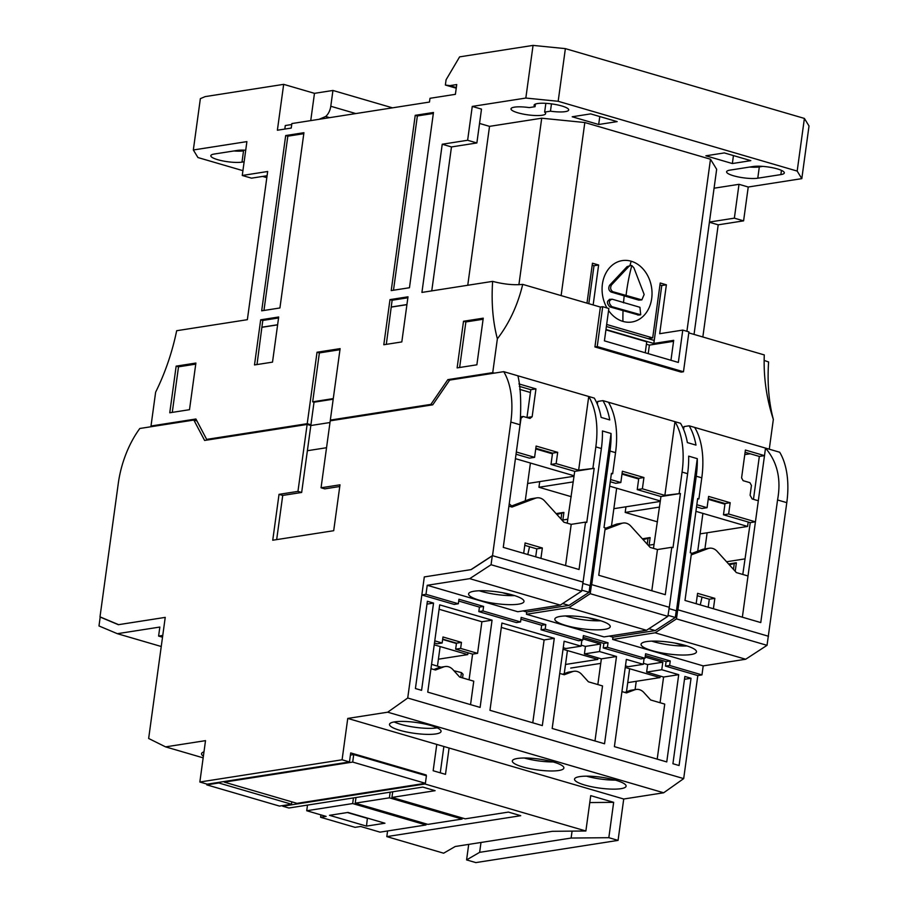 <?xml version="1.0" encoding="UTF-8"?>
<svg xmlns="http://www.w3.org/2000/svg" width="908" height="908" viewBox="0 0 908 908"><rect width="100%" height="100%" fill="white"/><g stroke="black" fill="none" stroke-linecap="round" stroke-linejoin="round"><path stroke-width="1.36" d="M641.854 299.878L638.755 300.117L611.039 292.013C608.621 290.378 608.156 288.12 609.631 285.237L627.065 266.646L630.651 265.465L628.949 266.35L611.504 284.953C610.028 287.825 610.494 290.083 612.9 291.729L641.854 299.878L644.158 294.487L633.886 267.792L631.798 265.545L630.651 265.476M640.719 314.77L639.924 307.29L612.196 299.197C608.519 300.4 608.383 302.886 611.788 306.62L640.719 314.77L638.835 315.076L609.904 306.915C606.487 303.181 606.635 300.707 610.324 299.492M608.576 310.513A31.065 24.811 81.1 0 0 622.933 321.398A31.065 24.811 81.1 0 0 651.694 298.505A31.065 24.811 81.1 0 0 631.173 261.22A31.065 24.811 81.1 0 0 605.75 273.365A31.065 24.811 81.1 0 0 606.964 307.948M733.528 175.777A17.479 3.689 7.8 0 1 726.604 171.782A17.479 3.689 7.8 0 1 730.055 170.114L753.141 166.504A17.479 3.689 7.8 0 1 772.719 167.776A17.479 3.689 7.8 0 1 784.319 172.917A17.479 3.689 7.8 0 1 780.869 174.597L757.771 178.206A17.479 3.689 7.8 0 1 733.528 175.777M517.923 112.819A17.479 3.689 7.8 0 1 511 108.824A17.479 3.689 7.8 0 1 529.25 107.598L535.062 106.69A17.479 3.689 7.8 0 1 534.086 105.215A17.479 3.689 7.8 0 1 551.905 103.932A17.479 3.689 7.8 0 1 568.714 109.959A17.479 3.689 7.8 0 1 550.464 111.185L544.652 112.093A17.479 3.689 7.8 0 1 545.629 113.568A17.479 3.689 7.8 0 1 535.834 115.532A17.479 3.689 7.8 0 1 517.923 112.819M244.138 161.794L241.993 162.123A17.479 3.689 7.8 0 1 217.738 159.694A17.479 3.689 7.8 0 1 210.815 155.711A17.479 3.689 7.8 0 1 214.277 154.031L237.363 150.422A17.479 3.689 7.8 0 1 245.727 150.217M429.995 98.302L455.396 94.33L456.735 84.558L449.8 85.636L445.363 85.034L446.089 79.768L459.618 56.864L533.053 45.4L525.834 98.053L472.262 106.418L467.631 140.263L442.23 144.236L421.925 292.421L492.624 281.378C491.251 302.523 492.828 321.67 497.368 338.809L492.738 372.632L447.826 379.646L430.88 404.378L330.33 420.086L340.114 348.627L317.028 352.236L307.233 423.684L206.672 439.393L195.912 418.997L151 426.011L155.631 392.188C165.177 372.848 172.191 352.361 176.674 330.716L247.362 319.684L267.667 171.499L242.266 175.471L246.897 141.614L193.336 149.979L200.362 98.654L205.163 96.611L283.671 84.353L277.383 130.23L291.241 128.062L291.854 123.556L429.473 102.059L429.995 98.302M291.718 124.532L285.294 125.542L284.806 129.072M702.837 336.981L718.205 224.821L743.595 220.86L748.237 187.014L801.809 178.638L809.017 125.985L804.397 118.426L565.378 48.635L533.053 45.4M769.269 449.199L773.344 419.405C768.804 402.267 767.215 383.119 768.599 361.963L764.15 360.419M463.511 321.25L457.121 367.888L476.87 364.812L483.249 318.175L463.511 321.25L465.872 321.943L483.101 319.253M401.813 341.93L407.998 296.803L389.986 299.617L383.8 344.745L401.813 341.93M409.463 287.734L433.468 112.478L415.228 115.327L391.223 290.583L409.463 287.734M261.686 310.82L279.925 307.971L303.93 132.704L285.691 135.553L261.686 310.82M254.501 364.937L272.514 362.133L278.688 316.994L260.675 319.809L254.501 364.937M195.89 363.052L176.152 366.14L169.762 412.777L189.5 409.69L195.89 363.052M392.472 107.836L332.941 90.46L314.474 93.342L283.671 84.353M801.809 178.638L797.179 171.079L804.397 118.426M705.868 155.801L724.346 152.919L750.825 160.648L732.359 163.542L705.868 155.801M572.199 116.769L590.665 113.886L617.156 121.615L598.678 124.498L572.199 116.769M714.074 188.206L738.999 184.313L748.237 187.014M797.179 171.079L558.17 101.287L525.834 98.053M472.262 106.418L481.501 109.119L476.87 142.965L467.631 140.263M479.538 123.443L489.526 126.36L541.713 118.21L584.82 122.523L710.487 159.218L716.662 169.297L694.041 334.416M743.595 220.86L734.356 218.158L738.999 184.313M709.432 222.051L734.356 218.158M718.205 224.821L709.409 222.256M497.368 338.809C509.263 323.316 517.708 305.179 522.724 284.386L600.381 307.063L594.922 346.935L681.159 372.11L683.474 371.758L688.934 331.885L682.771 330.092L659.685 333.701L666.381 284.806L660.218 283.001L652.693 337.912L606.669 324.474M773.344 419.405C766.454 398.419 763.435 376.934 764.286 354.926L688.797 332.884M683.735 428.406L683.077 428.213M597.498 403.22L596.84 403.027M494.383 373.109L492.738 372.632M447.826 379.646L449.63 380.18M519.728 389.373L530.42 392.494M195.901 420.654L196.718 420.529M151 426.011L152.646 426.488M193.336 149.979L197.955 157.549L242.924 170.67M262.628 176.424L266.816 177.65M456.327 87.543L449.8 85.636M459.63 367.502L465.872 321.943M407.862 297.779L392.12 300.242L389.986 299.617M392.12 300.242L386.309 344.359M433.343 113.455L417.362 115.952L415.228 115.327M417.362 115.952L393.493 290.231M285.691 135.553L287.825 136.177L263.956 310.468M303.805 133.692L287.825 136.177M277.632 324.746L261.89 327.198L257.009 364.551M261.89 327.198L262.809 320.433L260.675 319.809M278.552 317.97L262.809 320.433M176.152 366.14L178.513 366.821L172.27 412.38M178.513 366.821L195.742 364.131M314.474 93.342L310.74 120.605M267.088 175.732L251.505 178.161L242.266 175.471M206.672 439.393L208.318 439.869M307.233 423.684L310.933 424.774L309.185 425.046M317.028 352.236L319.378 352.917L312.681 401.813L314.02 402.199L310.933 424.774M339.967 349.705L319.378 352.917M330.33 420.086L331.965 420.563M430.88 404.378L432.526 404.854M492.624 281.378C503.815 284.283 513.849 285.282 522.724 284.386M682.771 330.092L678.344 362.44L604.422 340.852L608.848 308.504L602.696 306.7L600.381 307.063M431.754 290.889L451.469 146.937L442.23 144.236M451.469 146.937L476.87 142.965M565.378 48.635L558.17 101.287M332.941 90.46L330.784 106.259L355.822 113.568M329.615 117.654L325.643 116.496L319.049 119.311M325.643 116.496A10.941 6.163 -73.7 0 0 330.784 106.259M456.236 88.201L445.363 85.034M757.771 178.206L759.315 166.924A17.479 3.689 7.8 0 1 749.702 167.038M756.614 166.209L756.477 167.186M598.678 124.498L599.768 116.542M544.652 112.093L545.856 103.33M535.062 106.69L535.425 104.057M551.462 103.875L550.464 111.185M733.448 155.574L732.359 163.542M759.315 166.924L762.765 166.38M686.913 331.295L710.487 159.218M561.121 295.599L584.82 122.523M593.151 304.952L598.622 265.011L592.459 263.218L586.988 303.159M518.899 284.737L541.713 118.21M467.756 285.26L489.526 126.36M670.955 360.272L673.691 340.341L653.839 343.44L661.773 285.521L666.381 284.806M594.922 346.935L597.226 346.572L683.474 371.758M602.696 306.7L597.226 346.572M307.381 450.72L326.539 447.723M333.179 399.214L314.02 402.199M720.328 502.147L720.01 502.748M648.221 353.632L649.39 345.108L673.554 341.329M241.993 162.123L243.537 150.841A17.479 3.689 7.8 0 1 233.923 150.966M406.932 304.543L391.189 307.006M391.416 307.074L406.92 304.657M262.106 327.266L277.621 324.848M333.27 398.601L312.681 401.813M659.946 284.998L661.762 285.521L654.237 340.432L648.085 338.639L652.693 337.912M598.622 265.011L594.002 265.738L592.186 265.204M588.804 303.681L594.002 265.738M606.385 326.505L654.237 340.432M653.839 343.44L654.146 340.443M605.931 329.865L646.746 341.794L645.236 352.769M646.405 344.234L649.39 345.108M653.737 343.462L605.976 329.513M612.196 299.197L609.347 299.39M724.936 504.178L708.217 499.309M700.102 533.87L747.602 526.447L748.203 522.021M625.964 506.789L625.192 512.441L657.483 521.862M659.514 507.073L625.192 512.441M747.602 526.447L695.914 511.352M161.249 646.507L117.359 633.693L159.842 627.053L158.605 636.077L162.521 637.223M347.753 718.421L387.705 712.19L663.68 792.775L623.728 799.017L347.753 718.421L342.089 759.792L199.851 782.015L205.514 740.644L165.574 746.875L148.651 738.476L165.233 617.383L118.596 624.659L100.221 616.941L98.983 625.964L117.359 633.693M329.99 422.526L310.831 425.523L307.131 424.445L204.606 440.448L193.847 420.052L139.821 428.485A73.423 41.371 106.3 0 0 118.29 483.385L99.982 616.975L118.358 624.704L165.233 617.383L162.759 635.43L158.605 636.077M690.954 654.543A27.966 5.913 -172.2 0 0 696.481 651.865A27.966 5.913 -172.2 0 0 677.913 643.636A27.966 5.913 -172.2 0 0 646.598 641.593A27.966 5.913 -172.2 0 0 641.071 644.271A27.966 5.913 -172.2 0 0 659.639 652.5A27.966 5.913 -172.2 0 0 690.954 654.543M604.705 629.357A27.966 5.913 -172.2 0 0 610.244 626.679A27.966 5.913 -172.2 0 0 591.675 618.45A27.966 5.913 -172.2 0 0 560.361 616.407A27.966 5.913 -172.2 0 0 554.833 619.086A27.966 5.913 -172.2 0 0 573.391 627.315A27.966 5.913 -172.2 0 0 604.705 629.357M518.468 604.172A27.966 5.913 -172.2 0 0 523.995 601.493A27.966 5.913 -172.2 0 0 505.438 593.265A27.966 5.913 -172.2 0 0 474.112 591.221A27.966 5.913 -172.2 0 0 468.585 593.9A27.966 5.913 -172.2 0 0 487.153 602.129A27.966 5.913 -172.2 0 0 518.468 604.172M687.038 645.974A27.966 5.913 7.8 0 1 651.751 641.139M612.65 639.436L655.133 632.808L745.684 659.242L703.201 665.882L612.65 639.436L612.957 637.178L655.224 630.583L675.314 617.474L676.222 610.823M600.801 620.788A27.966 5.913 7.8 0 1 565.502 615.953M514.564 595.603A27.966 5.913 7.8 0 1 479.265 590.768M469.72 578.657L560.27 605.103L517.787 611.731L427.225 585.297L469.72 578.657L491.058 564.731L492.295 555.707L470.957 569.634L424.308 576.921L421.834 594.967L454.182 604.41L458.336 603.763L458.949 599.246L483.589 606.442L482.977 610.959L520.556 621.935L521.169 617.417L545.81 624.613L545.186 629.13L582.766 640.106L583.39 635.589L608.031 642.785L607.407 647.29L644.986 658.266L645.599 653.76L670.24 660.956L669.627 665.462L701.963 674.905L703.201 665.882M655.133 632.808L676.471 618.881L767.033 645.327L745.684 659.242M676.471 610.664L677.709 609.858L676.471 618.881M612.957 637.178L609.257 636.099M526.413 614.251L568.896 607.622L646.507 630.288L604.024 636.917L526.413 614.251L526.719 612.003L568.976 605.398L589.076 592.288L581.756 590.155M523.019 610.914L526.719 612.003M427.225 585.297L425.988 594.32L458.336 603.763M767.033 645.327L786.793 502.657A73.423 41.371 -73.7 0 0 779.7 452.241L694.688 427.418A73.423 41.371 106.3 0 1 701.793 477.835L698.899 498.901L697.673 498.537L690.25 552.7L691.487 553.051L684.995 600.449L760.768 622.57L777.554 499.968C781.379 479.197 777.361 461.911 765.523 448.109L758.316 500.762L752.153 498.957L750.099 495.235L751.438 485.451L749.906 482.659L743.13 480.684L741.586 477.88L745.4 450.05L764.491 455.634L759.338 456.429L745.093 452.275M645.361 655.542L666.086 661.603L665.473 666.109L697.809 675.563L701.963 674.905M583.14 637.382L603.865 643.432L603.253 647.949L640.832 658.913L644.986 658.266M545.81 624.613L541.656 625.26L520.92 619.211L541.656 625.26L541.032 629.777L578.612 640.753L582.766 640.106M483.589 606.442L479.435 607.1L458.71 601.039L479.435 607.1L478.822 611.606L516.391 622.582L520.556 621.935M421.834 594.967L425.988 594.32M590.234 585.478L591.471 584.673L590.234 593.696L667.857 616.362L669.321 607.304L591.698 584.639L590.211 585.603L611.05 433.479A73.423 41.371 106.3 0 1 610.006 451.038L591.698 584.639M667.993 615.329L675.314 617.474M648.891 628.733L655.224 630.583M607.407 647.29L603.253 647.949M603.865 643.432L608.031 642.785M545.186 629.13L541.032 629.777M482.977 610.959L478.822 611.606M669.627 665.462L665.473 666.109M666.086 661.603L670.24 660.956M491.058 564.731L581.608 591.176L560.27 605.103M307.131 424.445L297.96 491.387L279.028 494.349L272.74 540.226L333.701 530.703L339.989 484.827L321.057 487.778L330.217 420.835L432.741 404.82L449.687 380.089L503.724 371.656A73.423 41.371 106.3 0 1 510.829 422.072L492.522 555.673L583.072 582.119L581.608 591.176M589.076 592.288L589.984 585.637M646.507 630.288L667.857 616.362M568.896 607.622L590.234 593.696M568.976 605.398L562.642 603.548M390.168 792.185L389.396 797.826L462.081 819.05L427.906 824.385L355.221 803.16L355.993 797.519M389.396 797.826L355.221 803.16M462.229 817.96L462.081 819.05M558.726 770.517A26.026 5.493 -172.2 0 0 563.879 768.02A26.026 5.493 -172.2 0 0 546.605 760.359A26.026 5.493 -172.2 0 0 517.458 758.464A26.026 5.493 -172.2 0 0 512.316 760.961A26.026 5.493 -172.2 0 0 529.591 768.611A26.026 5.493 -172.2 0 0 558.726 770.517M620.947 788.677A26.026 5.493 -172.2 0 0 626.089 786.192A26.026 5.493 -172.2 0 0 608.814 778.531A26.026 5.493 -172.2 0 0 579.679 776.624A26.026 5.493 -172.2 0 0 574.526 779.121A26.026 5.493 -172.2 0 0 591.8 786.782A26.026 5.493 -172.2 0 0 620.947 788.677M435.908 733.925A26.026 5.493 -172.2 0 0 441.061 731.428A26.026 5.493 -172.2 0 0 423.786 723.767A26.026 5.493 -172.2 0 0 394.639 721.871A26.026 5.493 -172.2 0 0 389.498 724.368A26.026 5.493 -172.2 0 0 406.773 732.018A26.026 5.493 -172.2 0 0 435.908 733.925M437.179 727.83A26.026 5.493 7.8 0 1 436.737 727.91A26.026 5.493 7.8 0 1 394.197 721.939M594.978 740.973L602.526 685.926L588.418 681.806L581.688 674.372A11.656 9.307 81.1 0 0 577.272 671.511A11.656 9.307 81.1 0 0 573.924 671.284A11.656 9.307 81.1 0 0 572.437 671.67L564.265 674.746L559.725 673.43M657.199 759.133L664.735 704.097L650.639 699.977L643.897 692.543A11.656 9.307 81.1 0 0 639.482 689.683A11.656 9.307 81.1 0 0 636.145 689.444A11.656 9.307 81.1 0 0 634.658 689.842L626.475 692.918L621.935 691.59M430.959 668.685L435.5 670.002L443.683 666.926A11.656 9.307 -98.9 0 1 445.158 666.54A11.656 9.307 -98.9 0 1 448.507 666.767A11.656 9.307 -98.9 0 1 452.922 669.627L459.664 677.062L473.76 681.182L470.548 704.631M503.724 371.656L517.889 375.799C520.647 386.887 521.374 403.22 520.068 424.774L503.27 547.376L579.043 569.509L585.535 522.111L571.211 524.347L563.902 522.214L544.63 500.955A11.656 9.307 81.1 0 0 540.215 498.095A11.656 9.307 81.1 0 0 536.878 497.856A11.656 9.307 81.1 0 0 535.391 498.254L511.999 507.061L508.911 506.165M517.889 375.799L594.275 398.101A73.423 41.371 106.3 0 1 601.119 417.408L609.745 419.927A73.423 41.371 -73.7 0 0 602.901 400.621L608.439 402.233A73.423 41.371 106.3 0 1 615.545 452.649L612.662 473.715L611.425 473.352L604.013 527.514L605.239 527.877L598.747 575.263L665.28 594.683L671.772 547.297L657.46 549.533L650.139 547.399L630.867 526.141A11.656 9.307 81.1 0 0 626.463 523.269A11.656 9.307 81.1 0 0 623.115 523.042A11.656 9.307 81.1 0 0 621.628 523.439L616.089 524.302A11.656 9.307 -98.9 0 1 617.576 523.916L623.115 523.042M696.822 504.712L707.071 507.697L708.615 496.415L730.18 502.714L728.636 513.996L755.433 521.828L748.01 575.978L736.377 572.585L717.116 551.315A11.656 9.307 81.1 0 0 712.701 548.455A11.656 9.307 81.1 0 0 709.352 548.228A11.656 9.307 81.1 0 0 707.877 548.625L691.238 554.89M553.154 761.948A26.026 5.493 7.8 0 1 524.268 757.998M615.374 780.12A26.026 5.493 7.8 0 1 586.489 776.158M387.705 712.19L407.726 698.014L683.69 778.61L663.68 792.775M492.522 555.673L471.184 569.6L424.308 576.921L407.726 698.014M449.085 748.022L445.488 774.342L433.161 770.744L436.771 744.424M342.089 759.792L349.478 761.96L350.715 752.925L426.181 774.967L426.079 775.682M425.035 783.354L424.944 783.99L585.876 830.99L590.722 795.635L613.66 802.332L608.825 837.687L571.121 838.05L572.074 831.126M571.121 838.05L479.64 852.34L466.587 859.899L475.826 862.6L618.064 840.388L608.825 837.687M618.064 840.388L623.728 799.017M683.69 778.61L697.809 675.563M636.236 681.306L635.101 689.615M562.62 674.269L567.466 672.453A11.656 9.307 -98.9 0 1 568.953 672.056L573.924 671.284M597.839 684.553L601.357 658.867L584.423 653.919L585.444 646.405L581.211 645.168L585.444 646.439M581.88 640.242L581.075 646.167L565.934 648.528L563.244 647.733M624.84 692.441L629.687 690.613A11.656 9.307 -98.9 0 1 631.162 690.228L636.145 689.444M660.059 702.724L663.578 677.039L646.632 672.09L647.665 664.565L643.432 663.328L647.665 664.599M644.101 658.402L643.295 664.327L628.154 666.699L625.453 665.905M433.865 669.525L438.7 667.698A11.656 9.307 -98.9 0 1 440.187 667.312L445.158 666.54M469.073 679.808L472.591 654.123L455.657 649.175L456.486 643.159L442.684 639.13M434.773 640.844L442.151 643L437.179 643.783L434.478 642.989M501.92 623.047L489.968 710.306L542.326 725.594L554.277 638.335L501.92 623.047M679.082 765.523L691.033 678.276L684.87 676.471L672.919 763.73L679.082 765.523M647.665 664.565L662.806 662.204L645.157 657.052M662.806 662.204L661.773 669.729L678.707 674.678L663.578 677.039M643.295 664.327L626.35 659.39L614.398 746.637L666.756 761.925L678.707 674.678M585.444 646.405L600.585 644.033L582.936 638.88M600.585 644.033L599.552 651.558L616.498 656.507L601.357 658.867M581.075 646.167L564.129 641.218L552.178 728.466L604.546 743.765L616.498 656.507M427.747 692.134L480.105 707.423L492.057 620.164L439.699 604.876L427.747 692.134M421.584 690.33L415.421 688.536L427.384 601.278L433.536 603.082L421.584 690.33M203.165 757.851L165.574 746.875M203.392 756.194A26.026 5.493 7.8 0 1 201.542 753.719A26.026 5.493 7.8 0 1 203.982 751.835M349.478 761.96L207.24 784.171L199.851 782.015M392.71 791.787L391.927 797.428L435.114 790.686L422.788 787.088L288.869 808.006L282.706 806.202L282.797 805.566M668.912 608.587L676.46 610.789L677.947 609.813L768.497 636.258M582.675 583.401L590.211 585.603M611.05 433.479L602.424 430.959A73.423 41.371 -73.7 0 1 601.38 448.518L583.072 582.119M592.947 467.961L595.83 446.895A73.423 41.371 -73.7 0 0 588.736 396.478L578.634 470.196L594.184 468.324L574.707 471.354L567.228 523.19M585.535 522.111L586.761 522.475L594.184 468.324M321.057 487.778L324.746 488.856L339.751 486.518M279.028 494.349L282.728 495.428L276.668 539.613M282.728 495.428L301.66 492.465L297.96 491.387M310.831 425.523L301.66 492.465M193.847 420.052L196.945 420.96M440.266 772.822L443.876 746.49M589.769 802.57L613.66 802.332M391.927 797.428L465.236 818.834L508.412 812.092L520.738 815.69L386.808 836.609L443.637 853.202L455.226 846.494L552.416 831.308L585.876 830.99M424.944 783.99L282.706 806.202M424.513 775.228L426.181 774.967M744.776 454.613L750.212 453.773M683.599 429.427L683.985 426.601L689.138 425.807L694.688 427.418M677.947 609.813L696.243 476.223A73.423 41.371 106.3 0 0 697.287 458.665L688.673 456.145A73.423 41.371 -73.7 0 1 687.617 473.704L669.321 607.304M386.808 836.609L387.58 830.968M466.587 859.899L468.71 844.383M584.423 653.919L599.552 651.558M646.632 672.09L661.773 669.729M442.151 643L442.979 636.985L461.457 642.387L460.628 648.403L455.657 649.175M456.486 643.159L461.457 642.387M460.628 648.403L477.574 653.351L472.591 654.123M477.574 653.351L481.898 621.753L492.057 620.164M554.277 638.335L544.119 639.924L501.318 627.428M532.769 722.802L544.119 639.924M684.484 679.298L691.033 678.276M481.898 621.753L439.097 609.257M426.998 604.104L433.536 603.082M426.136 823.874L425.988 824.963L380.032 832.148L360.624 826.473L355.085 827.347L320.592 817.268L320.921 814.885M726.57 561.757L744.923 558.885M679.195 493.146L682.078 472.081A73.423 41.371 -73.7 0 0 674.973 421.664L664.872 495.382L680.421 493.498L660.956 496.54L653.476 548.375M671.772 547.297L673.01 547.66L680.421 493.498M571.211 524.347L565.571 565.571M518.922 383.914L535.958 388.896L532.145 416.727L529.988 418.44L523.212 416.466L521.056 418.179L519.614 428.031M516.334 452.002L534.585 457.337L536.129 446.055L557.694 452.343L556.15 463.625L578.634 470.196M526.958 417.555L530.805 389.691L519.297 386.331M574.707 471.354L550.997 464.431L552.541 453.149L535.834 448.268M534.585 457.337L529.432 458.143L516.028 454.227M704.914 548.92L707.128 532.769M479.64 852.34L480.99 842.465M307.506 805.09L306.722 810.742L326.131 816.405L320.592 817.268M353.45 797.916L352.679 803.557L306.722 810.742M425.988 824.963L352.679 803.557M742.789 574.458L750.269 522.622L755.433 521.828L758.316 500.762M753.458 499.343L759.338 456.429M750.269 522.622L723.472 514.802L725.027 503.52L708.308 498.64M707.071 507.697L701.918 508.503L696.527 506.925M748.01 575.978L742.358 617.202M676.46 610.789L697.287 458.665M698.899 498.901L697.594 499.105M329.513 815.327L347.991 812.433L384.947 823.227L366.48 826.11L329.513 815.327M535.709 556.854L536.81 548.863L524.779 545.345M510.171 506.528L529.852 499.116A11.656 9.307 -98.9 0 1 531.328 498.73L536.878 497.856M605.171 528.411L616.089 524.302M708.195 607.225L709.296 599.235L697.253 595.716M691.408 553.596L702.327 549.488A11.656 9.307 -98.9 0 1 703.813 549.09L709.352 548.228M657.46 549.533L651.808 590.756M612.662 473.715L611.356 473.919M556.15 463.625L550.997 464.431M523.678 553.335L525.096 542.961L542.348 548.001L540.93 558.375M520.886 416.829L523.212 416.466M526.992 417.532L532.145 416.727M530.805 389.691L535.958 388.896M552.541 453.149L557.694 452.343M674.905 643.057L685.052 646.019M588.668 617.871L598.803 620.834M502.43 592.686L512.566 595.648M728.636 513.996L723.472 514.802M725.027 503.52L730.18 502.714M689.138 425.807A73.423 41.371 106.3 0 1 695.982 445.113L687.367 442.593A73.423 41.371 106.3 0 0 680.512 423.287L608.439 402.233M696.164 603.707L697.582 593.333L714.834 598.361L713.416 608.746M347.378 812.535L367.377 818.369L366.48 826.11M367.377 818.369L367.99 818.278M536.81 548.863L542.348 548.001M597.362 404.242L597.748 401.427L602.901 400.621M604.989 529.704L621.628 523.439M709.296 599.235L714.834 598.361M664.872 495.382L642.387 488.81L637.234 489.616L660.956 496.54M610.585 479.526L620.834 482.523L622.377 471.229L643.931 477.529L642.387 488.81M637.234 489.616L638.778 478.334L622.071 473.454M620.834 482.523L615.669 483.317L610.278 481.751M638.778 478.334L643.931 477.529M438.405 659.197L467.734 654.611L434.228 644.828M467.983 652.773L467.734 654.611M442.639 639.459L456.44 643.488M350.42 755.07L353.723 754.548L426.419 775.784L425.387 783.298L297.007 803.353L224.31 782.129L224.401 781.493M291.82 801.843L291.502 804.216L279.494 806.088L206.797 784.864L206.911 784.069M218.896 782.344L218.805 782.98L206.797 784.864M353.723 754.548L352.701 762.073L224.31 782.129M352.701 762.073L425.387 783.298M291.502 804.216L218.805 782.98M733.471 569.373L734.277 563.516C736.672 562.858 736.978 562.654 735.196 562.915C736.978 562.654 736.672 562.858 734.277 563.516L729.351 564.821M728.591 563.993L735.196 562.915M654.021 544.369L649.095 545.22M660.218 676.063L660.003 677.595L627.734 682.634M600.744 663.385L570.701 668.072M625.249 667.448L660.003 677.595M647.234 544.198L648.04 538.331C650.434 537.672 650.741 537.468 648.959 537.729C650.741 537.468 650.434 537.672 648.04 538.331L643.102 539.636M642.353 538.807L648.959 537.729M567.784 519.183L562.858 520.046M560.996 519.013L561.791 513.145C564.186 512.487 564.492 512.282 562.722 512.555C564.492 512.282 564.186 512.487 561.791 513.145L556.865 514.45M556.116 513.622L562.722 512.555M511.681 505.96L509.24 503.815M638.687 479.004L621.98 474.124M613.853 508.684L660.286 501.432M539.727 481.615L538.943 487.256L571.245 496.687M573.266 481.887L538.943 487.256M660.343 500.966L609.677 486.177M552.45 453.818L535.743 448.938M527.616 483.499L574.038 476.246M574.106 475.781L515.426 458.654M597.997 657.891L597.793 659.424L565.514 664.463M563.028 649.277L597.793 659.424M440.947 667.198L431.561 664.327M460.776 677.391L461.434 672.601L453.943 670.751M461.434 672.601L463.057 674.292L462.558 677.913M626.021 295.883A123.113 69.36 -73.7 0 1 626.588 291.389L626.588 291.389A123.113 69.36 106.3 0 1 631.798 265.545M624.171 296.178A126.223 71.119 -73.7 0 0 623.524 302.829M623.024 311.081A126.223 71.119 -73.7 0 0 622.933 321.398M629.97 265.579A126.223 71.119 106.3 0 1 631.173 261.22M781.447 170.375L780.869 174.597M638.755 300.117L640.628 299.822M628.949 266.35L627.065 266.646M609.904 306.915L611.788 306.62M639.516 314.713L637.62 315.008M611.039 292.013L612.9 291.729M611.504 284.953L609.631 285.237M601.38 448.518L595.83 446.895M510.829 422.072L520.068 424.774M786.793 502.657L777.554 499.968M701.793 477.835L696.243 476.223M572.437 671.67L567.466 672.453M634.658 689.842L629.687 690.613M443.683 666.926L438.7 667.698M687.617 473.704L682.078 472.081M615.545 452.649L610.006 451.038M535.391 498.254L529.852 499.116M707.877 548.625L702.327 549.488M709.205 498.901L709.114 499.559M697.719 551.224L702.905 513.395M700.261 604.898L702.043 597.112M735.219 571.302L736.377 562.824M626.475 691.828L629.641 668.731M611.481 526.038L616.657 488.209M648.982 546.117L650.139 537.638M525.244 500.853L530.42 463.023M527.775 554.538L529.557 546.741M562.733 520.931L563.902 512.452M622.956 473.715L622.865 474.385M536.719 448.529L536.628 449.199M564.254 673.657L567.421 650.559M437.452 666.154L440.142 646.553"/></g></svg>
